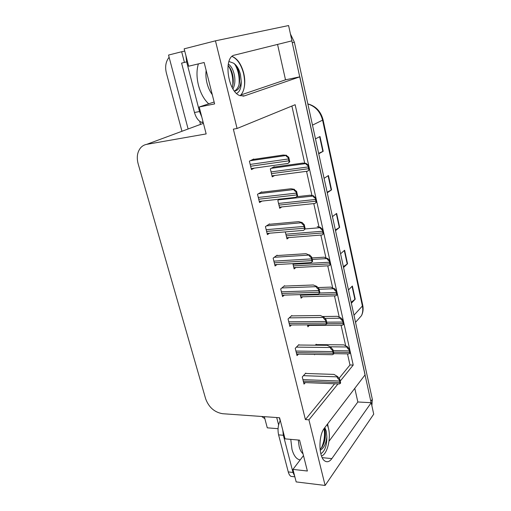 <?xml version="1.0" encoding="UTF-8"?>
<svg xmlns="http://www.w3.org/2000/svg" width="511" height="511" viewBox="0 0 511 511"><rect width="100%" height="100%" fill="white"/><g stroke="black" fill="none" stroke-linecap="round" stroke-linejoin="round"><path stroke-width="0.77" d="M327.628 423.913L328.209 427.305M244.341 86.819C245.069 82.648 244.871 78.132 243.741 73.271C241.416 64.527 237.698 58.976 232.569 56.619L232.543 56.625M340.211 381.136L353.216 365.058L295.141 104.71L237.072 128.485L215.457 40.829L288.587 25.55L291.934 40.848L234.613 55.086C223.045 56.715 227.727 91.788 239.94 95.634L244.443 95.883L299.823 76.835L365.103 374.818L324.485 428.026C318.193 435.404 318.551 457.862 325.053 461.126C327.398 462.455 329.659 461.618 331.85 458.61L371.216 402.706L373.72 414.159L325.117 485.45L308.925 419.818L337.956 383.927M278.61 424.89L276.7 417.538M203.429 123.349L200.542 124.422L199.731 121.318M184.433 62.425L181.654 51.739L184.733 51.074M264.321 416.663L267.285 427.835L278.054 428.691M200.542 124.422L196.959 125.706M181.654 51.739L168.534 55.067L188.118 128.983M181.954 131.27L166.35 72.907C164.868 66.698 165.788 61.48 169.122 57.264M264.858 418.688L261.664 416.471M215.457 40.829L184.158 48.832L188.655 66.213L204.151 62.508L214.614 103.905L199.201 106.997L206.163 133.914L146.663 144.364C144.287 144.805 142.282 145.942 140.646 147.781C137.287 151.978 136.456 157.318 138.142 163.801L205.639 398.784C208.827 407.337 214.486 412.313 222.604 413.712L279.581 417.743L285.042 438.86L299.574 440.137L307.379 471.021L292.937 469.398L296.176 481.911L325.117 485.45M354.781 388.334L357.847 401.985L371.216 402.706M241.032 94.912L285.508 79.825L277.556 44.419M285.508 79.825L299.823 76.835M303.477 455.595L292.937 469.398M214.128 101.996L199.201 106.997M237.072 128.485L233.355 129.136L305.406 419.569L308.925 419.818M339.068 378.351L349.984 364.975L347.493 353.868M345.692 345.851L341.061 325.2M339.259 317.184L334.475 295.863M332.68 287.84L327.736 265.829M325.935 257.806L320.838 235.079M319.036 227.044L313.773 203.589M311.966 195.534L306.536 171.326M304.722 163.252L291.89 106.039M349.984 364.975L353.216 365.058M305.406 419.569L334.622 383.793M253.814 159.355L253.731 159.004L249.387 161.15L251.457 169.601L254.286 168.145M261.804 192.213L261.715 191.855L257.506 194.289L259.531 202.535L261.932 201.091M277.211 255.551L277.115 255.174L273.155 258.144L275.078 265.995L276.968 264.538M284.633 286.083L284.544 285.706L280.699 288.926L282.577 296.584L284.282 295.115M291.883 315.9L291.794 315.511L288.057 318.973L289.89 326.452L291.455 324.964M298.967 345.021L298.871 344.631L295.249 348.31L297.038 355.618L298.481 354.117M269.597 224.265L269.514 223.901L265.426 226.609L267.4 234.651L269.508 233.208M305.885 373.471L305.789 373.075L302.269 376.971L304.019 384.106L305.354 382.598M274.356 167.014L274.273 166.675L270.319 168.796L272.235 176.857L274.669 175.497M279.939 199.098L277.837 200.401L279.709 208.271L281.817 206.917M292.873 263.638L294.132 268.914L295.824 267.528M300.244 294.617L301.094 298.188L302.64 296.789M307.437 324.868L307.897 326.797L309.321 325.386M285.323 231.892L287.003 238.95L288.875 237.583M314.463 354.404L314.546 354.768L314.878 354.41M316.296 344.606L316.207 344.229L315.306 345.187M328.988 441.3L357.847 401.985M291.845 40.867L371.133 402.706M290.44 34.013L294.374 42.209L372.327 399.276L371.874 405.734M351.146 302.269L355.209 299.19L351.357 303.234M348.457 289.941L352.36 286.026L355.209 299.19M327.123 192.213L331.543 189.868L327.251 192.8M324.083 178.313L328.445 175.529L331.543 189.868M318.634 153.357L323.195 151.282L318.736 153.805M315.479 138.877L320.001 136.52L323.195 151.282M343.366 266.621L347.544 263.772L343.552 267.47M340.562 253.795L344.612 250.237L347.544 263.772M335.357 229.95L339.655 227.35L335.516 230.678M332.444 216.6L336.64 213.419L339.655 227.35M315.855 344.599L343.82 344.874L347.378 346.726L347.154 346.988C346.79 347.569 347.423 348.47 349.058 349.684L349.888 353.408L348.489 353.887M347.378 346.726L349.505 349.154L350.335 352.871L349.888 353.408M349.505 349.154L349.058 349.684M305.444 373.458L334.022 374.403L337.605 376.581L337.369 376.863C336.979 377.508 337.618 378.485 339.291 379.782L340.16 383.569L338.761 383.959M337.605 376.581L339.77 379.194L340.639 382.982L340.16 383.569M339.77 379.194L339.291 379.782M322.473 316.513L337.394 316.322L340.939 317.957L340.709 318.2C340.326 318.749 340.958 319.618 342.606 320.799L343.456 324.606L342.089 325.194M340.939 317.957L343.073 320.301L343.916 324.102L343.456 324.606M343.073 320.301L342.606 320.799M317.88 287.572L330.821 287.105L334.111 288.728C333.715 289.245 334.347 290.082 336.002 291.232L336.87 295.128L335.555 295.831M334.347 288.504L336.481 290.765L337.349 294.662L336.87 295.128M336.481 290.765L336.002 291.232M311.895 257.934L324.089 257.199L327.353 258.56C326.951 259.039 327.577 259.837 329.237 260.955L330.132 264.947L328.88 265.771M327.596 258.349L329.729 260.527L330.623 264.513L330.132 264.947M329.729 260.527L329.237 260.955M298.494 345.014L327.276 345.308L330.847 347.25L330.598 347.518C330.195 348.132 330.834 349.07 332.514 350.342L333.408 354.219L332.035 354.711M330.847 347.25L333.006 349.786L333.9 353.663L333.408 354.219M333.006 349.786L332.514 350.342M291.366 315.907L320.371 315.511L323.917 317.203L323.667 317.459C323.246 318.034 323.885 318.941 325.571 320.173L326.484 324.153L325.156 324.753M323.917 317.203L326.082 319.656L326.995 323.629L326.484 324.153M326.082 319.656L325.571 320.173M284.065 286.109L313.3 284.985L316.82 286.422L316.565 286.658C316.13 287.195 316.763 288.063 318.462 289.264L319.394 293.34L318.129 294.068M316.82 286.422L318.985 288.779L319.918 292.854L319.394 293.34M318.985 288.779L318.462 289.264M276.566 255.589L306.044 253.699L309.283 255.085C308.829 255.583 309.462 256.413 311.167 257.582L312.132 261.76L310.95 262.616M309.551 254.868L311.71 257.135L312.668 261.306L312.132 261.76M311.71 257.135L311.167 257.582M240.189 95.729C244.552 91.252 245.682 83.881 243.587 73.629C241.205 64.635 237.372 58.906 232.096 56.446L232.071 56.434M228.027 65.465C230.404 67.822 232.032 71.406 232.927 76.216C233.591 80.47 233.335 84.226 232.166 87.47M228.27 64.028C231.304 66.053 233.386 69.994 234.517 75.864C235.322 81 234.805 85.331 232.959 88.857M234.536 91.15C238.292 90.396 240.515 87.017 241.211 81L240.47 74.542C239.033 69.042 236.721 65.242 233.533 63.153C236.35 65.338 238.286 69.215 239.34 74.798C240.413 82.929 238.79 88.352 234.479 91.067M228.947 61.486L233.533 63.153M241.211 81C241.448 87.553 239.915 91.693 236.612 93.424M185.94 55.725L186.656 61.882L199.514 111.526L201.781 116.981M186.656 61.882L181.59 63.115L194.48 112.516C195.956 117.594 198.262 120.839 201.398 122.257L203.237 122.602M234.932 64.431C238.33 70.435 239.697 77.187 239.033 84.698M228.692 66.174C231.949 71.968 233.291 78.483 232.709 85.72M321.502 456.004C327.321 454.273 331.147 438.508 328.464 428.269L327.193 424.475M324.44 428.09L325.2 431.105C325.922 436.899 324.881 442.226 322.064 447.099L320.046 449.329M320.148 450.236C323.878 448.268 326.114 443.733 326.861 436.618L326.254 431.188L324.843 427.56M320.793 436.822L320.161 440.527M326.861 436.618C326.938 445.483 324.919 451.2 320.806 453.755M282.781 430.121L283.356 435.27L292.988 472.458L294.655 476.028M280.303 420.534C278.054 424.845 277.486 429.623 278.591 434.867L288.261 471.915C288.862 474.131 289.756 475.613 290.944 476.361L293.193 476.622M324.051 428.627C325.13 435.244 324.236 441.708 321.381 448.019M325.002 430C325.513 434.152 325.213 438.425 324.108 442.826M280.143 420.802L279.345 417.723M323.731 233.636L322.045 234.983L323.227 234.032L322.313 229.944C320.64 228.864 320.014 228.098 320.435 227.657L322.818 229.548L323.731 233.636L323.227 234.032M317.197 226.571L320.684 227.465M322.818 229.548L322.313 229.944M316.673 201.998L314.936 203.467L316.149 202.356L315.217 198.172C313.537 197.125 312.911 196.403 313.352 196L315.741 197.814L316.673 201.998L316.149 202.356M296.744 196.697L310.139 195.208L313.607 195.828M315.741 197.814L315.217 198.172M309.442 169.582L307.66 171.179L308.9 169.901L307.941 165.602C306.249 164.599 305.635 163.916 306.089 163.558L308.484 165.289L309.442 169.582L308.9 169.901M273.391 167.148L302.908 163.073L306.351 163.405M308.484 165.289L307.941 165.602M305.233 228.966L303.515 230.378L304.677 229.375L303.687 225.089C301.975 223.965 301.349 223.173 301.816 222.719L302.09 222.521L304.249 224.687L305.233 228.966L304.677 229.375M268.856 224.335L298.616 221.633L302.09 222.521M304.249 224.687L303.687 225.089M297.606 195.79L295.837 197.335L297.032 196.16L296.022 191.766C294.291 190.68 293.672 189.932 294.164 189.524L296.597 191.401L297.606 195.79L297.032 196.16M260.91 192.321L290.995 188.757L294.445 189.345M296.597 191.401L296.022 191.766M289.782 161.757L287.968 163.443L289.188 162.083L288.153 157.567C286.416 156.532 285.802 155.829 286.307 155.465L288.747 157.254L289.782 161.757L289.188 162.083M252.677 159.521L283.183 155.037L286.601 155.312M288.747 157.254L288.153 157.567M242.987 96.177L244.443 95.883M146.663 144.364L200.286 124.473M322.198 457.645L331.85 458.61M312.476 125.15L323.086 119.9L362.727 305.156L362.395 306L322.62 120.27C320.423 111.813 315.498 106.377 307.852 103.963M356.621 321.106L361.488 315.651C362.816 312.738 363.117 309.519 362.395 306L353.97 315.21M294.374 42.209L292.349 42.726M372.327 399.276L370.903 401.288M339.336 227.567L336.321 213.662M331.211 190.066L328.107 175.746M322.85 151.454L319.656 136.705M347.225 264.021L344.299 250.511M354.902 299.459L352.06 286.326M333.562 352.194L349.543 352.443M333.21 350.667L349.198 350.897M330.004 346.79L347.154 346.988M303.298 381.161L339.796 382.605M302.921 379.628L339.432 381.027M303.438 375.674L337.369 376.863M326.899 323.725L343.098 323.61M326.657 322.166L342.747 322.032M324.951 318.379L340.709 318.2M300.385 295.205L336.506 294.1M319.758 293.007L336.142 292.484M319.094 289.252L334.111 288.728M293.403 265.873L329.755 263.88M293.027 264.264L329.384 262.226M312.24 259.447L327.353 258.56M296.303 352.616L333.031 353.216M295.92 351.051L332.661 351.606M296.425 347.116L330.598 347.518M289.143 323.393L326.101 323.112M288.753 321.789L325.724 321.464M289.239 317.874L323.667 317.459M281.81 293.467L318.998 292.266M281.408 291.826L318.615 290.574M281.874 287.942L316.565 286.658M274.298 262.82L311.723 260.642M273.89 261.14L311.32 258.905M274.305 257.282L309.283 255.085M208.699 103.816C204.087 99.6 200.682 93.449 198.492 85.375C196.531 77.333 196.492 70.173 198.383 63.888M206.15 70.422C205.626 74.465 205.92 78.739 207.038 83.242C208.201 87.726 209.951 91.533 212.282 94.669M194.48 112.516L199.514 111.526M300.181 459.913C296.514 459.332 293.774 455.793 291.973 449.284L290.772 439.364M298.283 440.022L299.171 446.62C300.046 449.974 301.324 452.35 303.01 453.749M283.356 435.27L278.591 434.867M288.261 471.915L292.988 472.458M286.269 235.852L322.837 232.933M285.873 234.204L322.46 231.234M305.227 228.934L320.435 227.657M278.955 205.115L315.753 201.219M278.552 203.429L315.364 199.482M278.789 199.814L313.352 196M271.469 173.638L308.497 168.719M271.06 171.913L308.095 166.937M271.137 168.355L306.089 163.558M266.608 231.413L304.256 228.219M266.186 229.695L303.847 226.437M266.531 225.881L301.816 222.719M258.719 199.226L296.604 194.959M258.285 197.463L296.182 193.132M258.515 193.707L294.164 189.524M250.633 166.228L288.747 160.837M250.192 164.421L288.319 158.966M250.205 160.741L286.307 155.465M362.727 305.156C363.5 308.951 363.091 312.451 361.488 315.651L355.528 322.332M307.833 103.88C315.76 106.033 320.844 111.372 323.086 119.9M333.894 353.644L348.898 353.893M303.636 382.528L339.247 383.978M307.565 325.392L342.415 325.194M300.775 296.846L335.778 295.824M293.825 267.636L328.995 265.765M296.667 354.085L332.437 354.717M289.533 324.977L325.462 324.753M282.232 295.179L318.321 294.061M274.752 264.666L311.007 262.609M203.065 121.944L201.398 122.257M294.86 476.82L290.944 476.361M286.716 237.749L322.045 234.983M279.44 207.166L314.936 203.467M271.993 175.848L307.66 171.179M267.093 233.412L303.515 230.378M259.249 201.391L295.837 197.335M251.208 168.573L287.968 163.443"/></g></svg>
